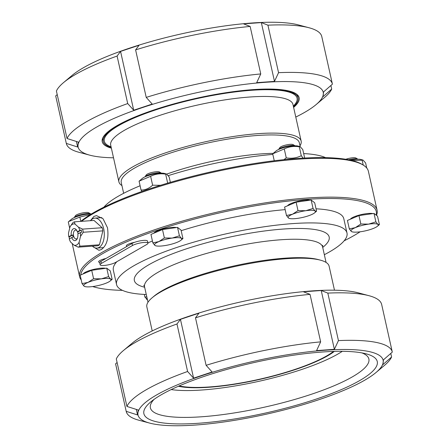 <?xml version="1.0" encoding="UTF-8"?>
<svg xmlns="http://www.w3.org/2000/svg" width="448" height="448" viewBox="0 0 448 448"><rect width="100%" height="100%" fill="white"/><g stroke="black" fill="none" stroke-linecap="round" stroke-linejoin="round"><path stroke-width="0.67" d="M76.406 141.478L77.644 147.006L66.315 143.41L55.698 95.906L57.215 94.578M117.09 56.056L120.562 51.414L133.706 110.225L127.708 103.561L117.09 56.056A136.31 29.506 167.4 0 0 63.448 82.678A136.31 29.506 167.4 0 0 56.414 91L67.032 138.505L78.366 142.094L77.644 147.006M120.562 51.414L139.076 45.248L135.604 49.89L146.222 97.39L152.219 104.054L133.706 110.225M256.687 82.662L260.758 73.937L250.141 26.432L243.544 23.856L261.335 22.59L274.484 81.396L256.687 82.662M261.335 22.59L267.932 25.172L278.555 72.677L274.484 81.396M330.898 85.495L331.699 89.068L322.89 96.785L323.613 91.879L332.416 84.162A136.31 29.506 167.4 0 0 332.394 84.05A136.31 29.506 167.4 0 0 278.555 72.677M321.798 36.658A136.31 29.506 167.4 0 0 321.776 36.551A136.31 29.506 167.4 0 0 309.098 27.77A136.31 29.506 167.4 0 0 267.932 25.172M309.098 27.77L298.306 24.898A125.58 27.182 167.4 0 0 252.386 22.971A125.58 27.182 167.4 0 0 129.763 48.082A125.58 27.182 167.4 0 0 71.994 75.482L63.448 82.678M250.141 26.432A136.31 29.506 167.4 0 0 135.604 49.89M295.781 117.062A125.58 27.182 167.4 0 0 316.114 104.586L324.66 97.395A136.31 29.506 167.4 0 0 331.699 89.068M260.758 73.937A136.31 29.506 167.4 0 0 146.222 97.39M127.708 103.561A136.31 29.506 167.4 0 0 67.032 138.505M316.114 104.586A125.58 27.182 167.4 0 0 323.31 94.584A125.58 27.182 167.4 0 0 265.642 82.281A125.58 27.182 167.4 0 0 143.018 107.391A125.58 27.182 167.4 0 0 78.058 144.799A125.58 27.182 167.4 0 0 89.807 155.176A125.58 27.182 167.4 0 0 113.523 157.802M293.619 107.391A100.89 21.84 167.4 0 0 299.146 97.686A100.89 21.84 167.4 0 0 195.922 98.375A100.89 21.84 167.4 0 0 102.222 141.702A100.89 21.84 167.4 0 0 111.362 148.131M55.698 95.906A136.31 29.506 167.4 0 0 55.72 96.018L66.338 143.522A136.31 29.506 167.4 0 0 79.01 152.303L89.807 155.176M293.479 106.775A99.82 21.61 167.4 0 0 298.099 97.916A99.82 21.61 167.4 0 0 195.972 98.605A99.82 21.61 167.4 0 0 103.27 141.467A99.82 21.61 167.4 0 0 111.222 147.515M299.998 145.768A93.38 20.216 167.4 0 0 301.151 141.092A93.38 20.216 167.4 0 0 205.61 141.736A93.38 20.216 167.4 0 0 118.894 181.832A93.38 20.216 167.4 0 0 121.929 185.567M123.654 193.301L121.251 182.543A91.23 19.751 -12.6 0 1 205.979 143.371A91.23 19.751 -12.6 0 1 299.32 142.738L300.194 146.658M390.785 353.422L391.586 357L382.782 364.711L383.499 359.806L392.302 352.094A136.31 29.506 -12.6 0 0 392.28 351.982L381.662 304.478A136.31 29.506 -12.6 0 0 368.99 295.697A136.31 29.506 -12.6 0 0 327.824 293.098L338.442 340.603L334.37 349.328L321.227 290.517L327.824 293.098M334.37 349.328L316.579 350.588L320.65 341.863L310.027 294.364L303.436 291.782L321.227 290.517M198.962 313.174L195.49 317.817L206.108 365.322L212.106 371.98L193.592 378.151L180.449 319.346L198.962 313.174M193.592 378.151L187.594 371.487L176.977 323.988L180.449 319.346M368.99 295.697L358.193 292.824A125.58 27.182 -12.6 0 0 312.273 290.898A125.58 27.182 -12.6 0 0 189.65 316.008A125.58 27.182 -12.6 0 0 131.886 343.414L123.34 350.605A136.31 29.506 -12.6 0 0 116.301 358.932L126.924 406.431L138.253 410.026L137.53 414.932L136.298 409.405M137.53 414.932L126.202 411.342L115.584 363.838L117.102 362.505M149.694 423.102A125.58 27.182 -12.6 0 1 137.95 412.731A125.58 27.182 -12.6 0 1 202.905 375.318A125.58 27.182 -12.6 0 1 325.534 350.207A125.58 27.182 -12.6 0 1 383.197 362.51A125.58 27.182 -12.6 0 1 376.006 372.518A125.58 27.182 -12.6 0 1 318.237 399.918A125.58 27.182 -12.6 0 1 195.614 425.029A125.58 27.182 -12.6 0 1 149.694 423.102L138.902 420.23A136.31 29.506 -12.6 0 1 126.224 411.449A136.31 29.506 -12.6 0 1 126.202 411.342M126.924 406.431A136.31 29.506 -12.6 0 1 187.594 371.487M206.108 365.322A136.31 29.506 -12.6 0 1 320.65 341.863M338.442 340.603A136.31 29.506 -12.6 0 1 392.28 351.982M391.586 357A136.31 29.506 -12.6 0 1 384.552 365.322L376.006 372.518M126.224 411.449L115.606 363.95A136.31 29.506 -12.6 0 1 115.584 363.838M123.34 350.605A136.31 29.506 -12.6 0 1 176.977 323.988M195.49 317.817A136.31 29.506 -12.6 0 1 310.027 294.364M361.922 352.901A111.933 24.231 -12.6 0 1 368.872 359.005A111.933 24.231 -12.6 0 1 314.983 393.047A111.933 24.231 -12.6 0 1 201.734 416.769A111.933 24.231 -12.6 0 1 150.394 407.842A111.933 24.231 -12.6 0 1 154.09 399.358M198.722 423.242A119.566 25.883 -12.6 0 1 150.668 402.002A119.566 25.883 -12.6 0 1 254.929 362.359A119.566 25.883 -12.6 0 1 366.145 353.836A119.566 25.883 -12.6 0 1 338.279 390.886A119.566 25.883 -12.6 0 1 198.722 423.242M152.219 330.938L146.849 306.908A93.38 20.216 -12.6 0 1 152.146 297.769A93.38 20.216 -12.6 0 1 233.57 266.812A93.38 20.216 -12.6 0 1 320.426 260.154A93.38 20.216 -12.6 0 1 329.106 266.168L334.477 290.198M342.306 351.322A100.727 21.806 -12.6 0 1 202.289 389.978A100.727 21.806 -12.6 0 1 171.164 389.575M334.348 351.4A88.01 19.051 -12.6 0 1 209.104 387.251A88.01 19.051 -12.6 0 1 178.399 386.26M320.426 260.154L318.265 259.582A91.23 19.751 167.4 0 0 284.906 258.177A91.23 19.751 167.4 0 0 153.854 296.33L152.146 297.769M333.497 351.422A86.94 18.822 -12.6 0 1 209.658 386.932A86.94 18.822 -12.6 0 1 179.178 385.918M131.169 253.45L146.714 244.502A8.585 1.859 167.4 0 0 147.974 243.13A8.585 1.859 167.4 0 0 141.708 242.715A8.585 1.859 167.4 0 0 132.479 245.51L101.388 263.418A8.585 1.859 167.4 0 0 100.122 264.785A8.585 1.859 167.4 0 0 106.389 265.199A8.585 1.859 167.4 0 0 115.623 262.405L131.169 253.45M98.61 261.845L98.61 261.845A7.728 1.674 -12.6 0 1 105.918 258.496A7.728 1.674 167.4 0 0 98.61 261.845A7.728 1.674 167.4 0 0 99.714 262.422A8.585 1.859 167.4 0 0 99.669 262.741L100.122 264.785M126.37 245.857L126.37 245.857A7.728 1.674 -12.6 0 1 134.618 242.318A7.728 1.674 167.4 0 0 126.37 245.857A7.728 1.674 167.4 0 0 127.03 246.338L105.918 258.496A7.728 1.674 -12.6 0 1 105.924 258.496L100.929 261.369A8.585 1.859 167.4 0 0 99.714 262.422M147.974 243.13L147.515 241.086A8.585 1.859 167.4 0 0 134.618 242.318A7.728 1.674 -12.6 0 1 134.635 242.312A8.585 1.859 167.4 0 0 132.02 243.466L127.03 246.338M69.115 237.037L68.785 236.779L71.232 235.368L72.688 234.982L69.115 237.037A11.805 6.569 85.9 0 0 69.468 238.689M77.711 232.086L77.386 231.823L79.834 230.412L81.278 230.031L77.711 232.086A4.973 2.766 -94.1 0 1 78.114 233.71M72.688 234.982A4.973 2.766 -94.1 0 0 73.142 237.026L69.244 238.823A10.735 5.97 85.9 0 0 70.61 242.082L74.071 245.19L78.187 247.15A12.88 7.162 -94.1 0 0 79.89 246.17L79.083 242.306A10.735 5.97 85.9 0 1 74.071 245.19M81.278 230.031A11.805 6.569 85.9 0 1 81.738 232.075L77.846 233.867A6.048 3.366 -94.1 0 1 77.868 234.102A6.048 3.366 -94.1 0 1 77.101 238.941A6.048 3.366 -94.1 0 1 71.686 237.412M80.287 232.462A10.735 5.97 85.9 0 1 80.522 236.376L83.272 232.254A12.88 7.162 -94.1 0 0 82.572 229.118L78.462 227.153A10.735 5.97 85.9 0 1 79.834 230.412M80.522 236.376L79.083 242.306M68.785 236.779A10.735 5.97 85.9 0 1 68.55 232.859L69.994 226.934A10.735 5.97 85.9 0 1 75.001 224.05L74.446 221.833L94.018 220.438L102.144 227.73A12.88 7.162 85.9 0 1 102.85 230.866L99.462 244.782A12.88 7.162 85.9 0 1 97.759 245.762L78.187 247.15M75.001 224.05L78.462 227.153M77.386 231.823A6.048 3.366 -94.1 0 0 76.462 229.975A6.048 3.366 -94.1 0 0 72.66 229.326A6.048 3.366 -94.1 0 0 71.232 235.368M74.446 221.833A12.88 7.162 -94.1 0 0 72.744 222.813L69.994 226.934M102.144 227.73L82.572 229.118M99.462 244.782L79.89 246.17M102.85 230.866L83.272 232.254M77.42 238.213A4.435 2.47 85.9 0 1 76.188 238.952A4.435 2.47 85.9 0 1 73.472 235.278A4.435 2.47 85.9 0 1 74.928 230.294A4.435 2.47 85.9 0 1 75.555 230.098A4.435 2.47 85.9 0 1 76.882 230.653M90.58 220.685A15.025 8.361 85.9 0 1 92.691 218.786A15.025 8.361 85.9 0 1 94.825 218.114A15.025 8.361 85.9 0 1 104.182 231.946A15.025 8.361 85.9 0 1 96.953 248.091A15.025 8.361 85.9 0 1 92.389 246.142M139.608 180.718L142.47 178.31A12.13 2.626 -12.6 0 1 153.042 174.283A12.13 2.626 -12.6 0 1 164.326 173.421L166.505 174.003L165.665 174.16C160.294 173.27 155.288 173.986 150.634 176.294L139.07 181.177L141.064 190.086C145.275 190.058 149.128 188.434 152.622 185.209L160.546 185.304M170.358 182.347L169.137 176.904L166.505 174.003M141.977 191.447L141.064 190.086M167.205 183.277L167.698 183.131M150.634 176.294L152.622 185.209M165.665 174.16L167.658 183.07M144.973 176.848A8.585 1.859 -12.6 0 1 145.018 176.775A8.585 1.859 -12.6 0 1 145.264 176.495A8.585 1.859 -12.6 0 1 153.39 173.421A8.585 1.859 -12.6 0 1 161.364 173.118A8.585 1.859 -12.6 0 1 161.431 173.169M161.364 173.118L159.46 171.982A6.938 1.501 167.4 0 0 153.02 172.222A6.938 1.501 167.4 0 0 146.451 174.709A6.938 1.501 167.4 0 0 146.255 174.933L145.018 176.775M158.872 241.595L164.371 237.966L172.161 238.078A13.955 3.018 167.4 0 0 158.872 241.595A13.955 3.018 167.4 0 0 154.862 245.403L152.841 242.85L158.872 241.595M179.418 235.822L181.44 238.37A13.955 3.018 167.4 0 0 172.161 238.078L179.418 235.822L177.537 227.394L181.054 230.126L182.935 238.549L180.981 240.206A13.955 3.018 167.4 0 0 181.44 238.37L182.935 238.549M155.837 245.829L154.862 245.403A13.955 3.018 167.4 0 0 155.837 245.829A13.955 3.018 167.4 0 0 164.147 245.694A13.955 3.018 167.4 0 0 177.436 242.178A13.955 3.018 167.4 0 0 180.981 240.206M164.371 237.966L162.49 229.544L150.959 234.422L152.841 242.85M162.49 229.544L177.537 227.394M153.894 233.178A12.236 2.649 -12.6 0 1 154.302 232.68A12.236 2.649 -12.6 0 1 164.718 228.564A12.236 2.649 -12.6 0 1 176.4 227.556M166.751 174.093A91.23 19.751 -12.6 0 1 273.23 153.362L276.097 150.942A12.13 2.626 -12.6 0 1 284.631 147.42A12.13 2.626 -12.6 0 1 297.954 146.059L300.138 146.642L299.292 146.798C293.927 145.908 288.915 146.619 284.262 148.932L272.703 153.815L274.254 160.754M304.668 158.032L302.77 149.542L300.138 146.642M283.965 159.662L286.255 157.847C291.62 158.732 296.632 158.021 301.286 155.708L303.111 158.116M284.262 148.932L286.255 157.847M299.292 146.798L301.286 155.708M278.606 149.481A8.585 1.859 -12.6 0 1 278.65 149.408A8.585 1.859 -12.6 0 1 285.034 146.53A8.585 1.859 -12.6 0 1 294.991 145.757A8.585 1.859 -12.6 0 1 295.064 145.802M294.991 145.757L293.093 144.614A6.938 1.501 167.4 0 0 285.046 145.242A6.938 1.501 167.4 0 0 279.882 147.571L278.65 149.408M305.788 210.717L313.046 208.454L315.073 211.008A13.955 3.018 167.4 0 0 305.788 210.717A13.955 3.018 167.4 0 0 292.499 214.234L298.004 210.605L305.788 210.717M316.562 211.187L314.608 212.845A13.955 3.018 167.4 0 0 315.073 211.008L316.562 211.187L314.681 202.765L311.164 200.032L313.046 208.454M289.464 218.467L288.495 218.042L286.468 215.488L292.499 214.234A13.955 3.018 167.4 0 0 288.495 218.042A13.955 3.018 167.4 0 0 289.464 218.467A13.955 3.018 167.4 0 0 297.774 218.333A13.955 3.018 167.4 0 0 311.063 214.816A13.955 3.018 167.4 0 0 314.608 212.845M298.004 210.605L296.117 202.177L284.586 207.06L286.468 215.488M296.117 202.177L311.164 200.032M287.526 205.817A12.236 2.649 -12.6 0 1 296.688 201.611A12.236 2.649 -12.6 0 1 310.027 200.194M350.381 160.143A12.13 2.626 -12.6 0 1 358.786 159.219A12.13 2.626 -12.6 0 1 360.797 159.466L362.975 160.042L362.135 160.199L352.061 160.535M366.75 168.039L365.607 162.943L362.975 160.042M362.135 160.199L363.227 165.088M348.55 159.762A8.585 1.859 -12.6 0 1 355.897 158.788A8.585 1.859 -12.6 0 1 357.834 159.163A8.585 1.859 -12.6 0 1 357.902 159.208M357.834 159.163L355.93 158.021A6.938 1.501 167.4 0 0 354.368 157.718A6.938 1.501 167.4 0 0 345.811 159.281M377.91 224.414L379.406 224.594L377.451 226.251A13.955 3.018 167.4 0 0 377.91 224.414A13.955 3.018 167.4 0 0 368.631 224.123L375.889 221.861L377.91 224.414M352.302 231.874L351.333 231.442A13.955 3.018 167.4 0 0 352.302 231.874A13.955 3.018 167.4 0 0 360.618 231.734A13.955 3.018 167.4 0 0 373.906 228.222A13.955 3.018 167.4 0 0 377.451 226.251M355.342 227.64L360.842 224.011L368.631 224.123A13.955 3.018 167.4 0 0 355.342 227.64A13.955 3.018 167.4 0 0 351.333 231.442L349.311 228.889L355.342 227.64M349.311 228.889L347.43 220.466L358.96 215.583L360.842 224.011M358.96 215.583L374.007 213.438L375.889 221.861M374.007 213.438L377.524 216.166L379.406 224.594M350.364 219.223A12.236 2.649 -12.6 0 1 358.624 215.264A12.236 2.649 -12.6 0 1 370.955 213.382A12.236 2.649 -12.6 0 1 372.87 213.601M147.067 298.032A13.955 3.018 167.4 0 0 146.916 299.578A13.955 3.018 167.4 0 0 147.476 299.874L144.894 297.024L146.804 296.867M144.312 294.414L144.894 297.024M90.423 214.581L79.845 217.062L68.818 221.486L71.68 219.078A12.13 2.626 -12.6 0 1 91.47 213.942M68.818 221.486L68.286 221.945L69.681 228.206M79.845 217.062L80.802 221.346M74.189 217.616A8.585 1.859 -12.6 0 1 74.234 217.543A8.585 1.859 -12.6 0 1 82.085 214.301A8.585 1.859 -12.6 0 1 90.574 213.886A8.585 1.859 -12.6 0 1 90.647 213.937M90.574 213.886L88.676 212.75A6.938 1.501 167.4 0 0 81.816 213.08A6.938 1.501 167.4 0 0 75.466 215.701L74.234 217.543M85.047 286.597L84.078 286.171L82.057 283.618L88.082 282.363A13.955 3.018 167.4 0 0 84.078 286.171A13.955 3.018 167.4 0 0 85.047 286.597A13.955 3.018 167.4 0 0 93.358 286.462A13.955 3.018 167.4 0 0 106.646 282.946A13.955 3.018 167.4 0 0 110.191 280.974A13.955 3.018 167.4 0 0 110.656 279.143A13.955 3.018 167.4 0 0 101.371 278.846A13.955 3.018 167.4 0 0 88.082 282.363L93.587 278.734L101.371 278.846L108.629 276.59L110.656 279.143L112.146 279.317L110.191 280.974M82.057 283.618L80.17 275.19L91.7 270.312L106.747 268.162L110.264 270.894L112.146 279.317M91.7 270.312L93.587 278.734M106.747 268.162L108.629 276.59M83.11 273.946A12.236 2.649 -12.6 0 1 92.999 269.556A12.236 2.649 -12.6 0 1 105.61 268.324M376.488 215.365A152.41 32.995 167.4 0 0 377.082 210.185A152.41 32.995 167.4 0 0 307.182 198.027A152.41 32.995 167.4 0 0 152.981 230.322A152.41 32.995 167.4 0 0 79.604 276.679A152.41 32.995 167.4 0 0 81.234 279.938M80.763 274.943A151.334 32.76 -12.6 0 1 158.648 229.774A151.334 32.76 -12.6 0 1 306.852 199.366A151.334 32.76 -12.6 0 1 376.163 215.113M360.114 231.806A151.334 32.76 -12.6 0 1 344.131 240.806M122.455 290.36A151.334 32.76 -12.6 0 1 92.68 286.552M285.163 209.63A118.065 25.558 167.4 0 0 181.177 230.681M152.426 240.99A118.065 25.558 167.4 0 0 147.918 242.894M116.827 261.71A118.065 25.558 167.4 0 0 113.35 270.206L116.553 284.525A118.065 25.558 167.4 0 0 146.278 294.504M324.346 254.699A118.065 25.558 167.4 0 0 346.993 233.016L343.795 218.697A118.065 25.558 167.4 0 0 316.03 208.807M346.993 233.016A118.065 25.558 167.4 0 0 292.846 223.597A118.065 25.558 167.4 0 0 173.393 248.618A118.065 25.558 167.4 0 0 116.553 284.525M81.508 221.329A152.41 32.995 -12.6 0 1 227.886 169.103A152.41 32.995 -12.6 0 1 363.098 165.01A152.41 32.995 -12.6 0 1 368.396 171.321L377.082 210.185M363.098 165.01L361.861 164.265A151.334 32.76 167.4 0 0 225.534 168.75A151.334 32.76 167.4 0 0 80.758 221.385M90.39 220.696L93.962 216.406L96.494 215.628L103.057 218.736L107.486 227.735C108.926 238.123 106.887 245.392 101.371 249.542L98.958 250.309L92.96 246.652M103.869 207.194A118.065 25.558 -12.6 0 1 140.095 185.763M168.291 175.627A118.065 25.558 -12.6 0 1 272.832 154.409M303.671 153.586A118.065 25.558 -12.6 0 1 325.545 157.64M293.328 106.109A98.745 21.375 167.4 0 0 196.022 98.829A98.745 21.375 167.4 0 0 111.07 146.843M110.645 145.023L110.701 145.174A93.38 20.216 -12.6 0 1 197.411 105.078A93.38 20.216 -12.6 0 1 292.958 104.434L292.942 104.278M101.388 263.418L100.929 261.369M132.479 245.51L132.02 243.466M322.717 247.425A99.82 21.61 167.4 0 0 283.405 229.034A99.82 21.61 167.4 0 0 166.046 256.402A99.82 21.61 167.4 0 0 144.648 287.23M322.683 245.314L322.633 247.05A91.23 19.751 167.4 0 0 280.795 239.77A91.23 19.751 167.4 0 0 188.485 259.106A91.23 19.751 167.4 0 0 144.564 286.854L143.786 285.298M139.524 185.998A91.23 19.751 -12.6 0 1 140.078 185.685M321.776 36.551L332.394 84.05M110.701 145.174L118.894 181.832M292.958 104.434L301.151 141.092M102.575 138.365L103.27 141.467M297.405 94.819L298.099 97.916M96.953 248.091L103.639 247.615M94.825 218.114L101.875 217.61M144.564 286.854L148.002 302.232M322.633 247.05L326.071 262.433M79.604 276.679L72.184 243.494"/></g></svg>
